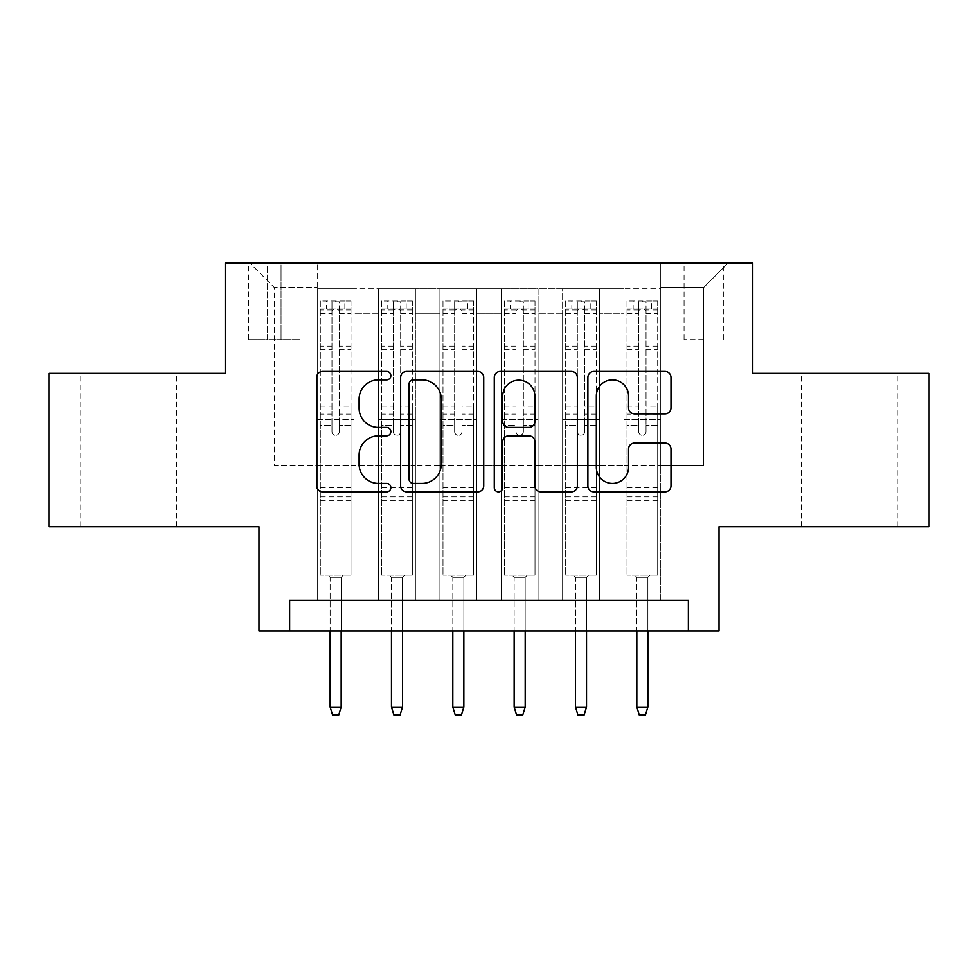 <?xml version="1.0" encoding="UTF-8"?>
<svg xmlns="http://www.w3.org/2000/svg" width="978" height="978" viewBox="0 0 978 978"><rect width="100%" height="100%" fill="white"/><g stroke="black" fill="none" stroke-linecap="round" stroke-linejoin="round"><path stroke-width="0.73" stroke-dasharray="4.89 3.67" d="M390.858 375.662A4.218 4.218 0 0 0 386.652 371.444L322.679 371.444A6.015 6.015 0 0 0 316.652 377.459L316.652 485.834A6.015 6.015 0 0 0 322.679 491.861L386.652 491.861A4.218 4.218 0 0 0 390.858 487.643A4.218 4.218 0 0 0 386.652 483.425L378.364 483.425A19.267 19.267 0 0 1 359.097 464.159L359.097 455.125A19.267 19.267 0 0 1 378.364 435.858L386.652 435.858A4.218 4.218 0 0 0 390.858 431.653A4.218 4.218 0 0 0 386.652 427.435L378.364 427.435A19.267 19.267 0 0 1 359.097 408.168L359.097 399.134A19.267 19.267 0 0 1 378.364 379.867L386.652 379.867A4.218 4.218 0 0 0 390.858 375.662M849.356 373.376L897.205 373.376L849.356 373.376M849.356 526.726L897.205 526.726L849.356 526.726M128.644 373.376L80.795 373.376L128.644 373.376M128.644 526.726L80.795 526.726L128.644 526.726M703.683 262.972L684.05 262.972L703.683 262.972M703.683 339.647L684.05 339.647L703.683 339.647M929.1 373.376L929.1 526.726L719.013 526.726L719.013 630.993L258.987 630.993L258.987 526.726L48.9 526.726L48.9 373.376L225.246 373.376L225.246 262.972L752.754 262.972L752.754 373.376L929.1 373.376M660.749 600.333L660.749 288.73L317.251 288.73L317.251 600.333L354.06 600.333L317.251 600.333L354.06 600.333L317.251 600.333L317.251 288.73L354.06 288.73L354.06 600.333L354.06 288.73L354.06 465.381L378.596 465.381L354.06 465.381L354.06 288.73L317.251 288.73L660.749 288.73L660.749 600.333L623.94 600.333L623.94 288.73L562.607 288.73L562.607 600.333L562.607 288.73L599.404 288.73L599.404 600.333L599.404 288.73L599.404 465.381L599.404 288.73L623.94 288.73L623.94 600.333L660.749 600.333L623.94 600.333L660.749 600.333L660.749 287.508L660.749 465.381L703.683 465.381L703.683 287.508L660.749 287.508L703.683 287.508L703.683 465.381L660.749 465.381L660.749 419.379L660.749 600.333M562.607 600.333L599.404 600.333L562.607 600.333L599.404 600.333L562.607 600.333L562.607 419.379L562.607 465.381L538.071 465.381L538.071 313.266L538.071 465.381L562.607 465.381L562.607 313.266L562.607 465.381L623.94 465.381L599.404 465.381L599.404 419.379L599.404 465.381L562.607 465.381L562.607 419.379L599.404 419.379L599.404 600.333L599.404 419.379L562.607 419.379L562.607 600.333M538.071 600.333L538.071 288.73L501.262 288.73L501.262 600.333L501.262 288.73L538.071 288.73L538.071 600.333L501.262 600.333L538.071 600.333L501.262 600.333L538.071 600.333L538.071 419.379L538.071 600.333M476.738 600.333L476.738 288.73L439.929 288.73L439.929 600.333L439.929 288.73L476.738 288.73L476.738 600.333L439.929 600.333L476.738 600.333L439.929 600.333L476.738 600.333L476.738 313.266L476.738 465.381L501.262 465.381L476.738 465.381L476.738 419.379L476.738 600.333M415.393 600.333L415.393 288.73L378.596 288.73L378.596 600.333L378.596 288.73L415.393 288.73L415.393 600.333L378.596 600.333L415.393 600.333L378.596 600.333L415.393 600.333L415.393 419.379L415.393 600.333M623.94 313.266L623.94 465.381L623.94 288.73L623.94 313.266L599.404 313.266L623.94 313.266M501.262 313.266L501.262 465.381L501.262 288.73L476.738 288.73L476.738 313.266L476.738 288.73L501.262 288.73L501.262 313.266L476.738 313.266L501.262 313.266M415.393 313.266L415.393 465.381L415.393 288.73L415.393 313.266L439.929 313.266L439.929 465.381L415.393 465.381L439.929 465.381L439.929 288.73L415.393 288.73L439.929 288.73L439.929 313.266L415.393 313.266M289.647 630.993L289.647 600.333L289.647 630.993L289.647 600.333L688.353 600.333L289.647 600.333L688.353 600.333L688.353 630.993M267.569 262.972L248.559 262.972L267.569 262.972L267.569 339.647L248.559 339.647L281.065 339.647L267.569 339.647L267.569 262.972M281.065 262.972L300.075 262.972L281.065 262.972L281.065 339.647L300.075 339.647L281.065 339.647L281.065 262.972M660.749 262.972L317.251 262.972L728.219 262.972L660.749 262.972L660.749 288.73L660.749 262.972M317.251 262.972L249.781 262.972L317.251 262.972L317.251 465.381L274.317 465.381L274.317 287.508L317.251 287.508L274.317 287.508L249.781 262.972L274.317 287.508L274.317 465.381L317.251 465.381L317.251 262.972M378.596 313.266L378.596 465.381L378.596 288.73L354.06 288.73L378.596 288.73L378.596 313.266L354.06 313.266L378.596 313.266M562.607 288.73L538.071 288.73L538.071 313.266L538.071 288.73L562.607 288.73L562.607 313.266L562.607 288.73M501.262 465.381L538.071 465.381L501.262 465.381L501.262 419.379L501.262 465.381M439.929 465.381L476.738 465.381L439.929 465.381L439.929 419.379L439.929 465.381M378.596 465.381L415.393 465.381L415.393 419.379L415.393 465.381L378.596 465.381L378.596 419.379L415.393 419.379L378.596 419.379L378.596 600.333L378.596 465.381M317.251 465.381L354.06 465.381L354.06 419.379L354.06 600.333L354.06 419.379L354.06 465.381L317.251 465.381L317.251 419.379L354.06 419.379L317.251 419.379L317.251 600.333L317.251 465.381M623.94 465.381L660.749 465.381L623.94 465.381L623.94 419.379L623.94 465.381M317.251 419.379L354.06 419.379L317.251 419.379M378.596 419.379L415.393 419.379L378.596 419.379M439.929 419.379L476.738 419.379L439.929 419.379L439.929 600.333L439.929 419.379L476.738 419.379L439.929 419.379M501.262 419.379L538.071 419.379L501.262 419.379L501.262 600.333L501.262 419.379L538.071 419.379L501.262 419.379M562.607 419.379L599.404 419.379L562.607 419.379M623.94 419.379L660.749 419.379L623.94 419.379L623.94 600.333L623.94 419.379L660.749 419.379L623.94 419.379M728.219 262.972L703.683 287.508L728.219 262.972M483.731 485.834L483.731 377.459A6.015 6.015 0 0 0 477.716 371.444L406.665 371.444A6.015 6.015 0 0 0 400.65 377.459L400.65 485.834A6.015 6.015 0 0 0 406.665 491.861L477.716 491.861A6.015 6.015 0 0 0 483.731 485.834M413.291 379.867A4.218 4.218 0 0 0 409.073 384.085L409.073 479.208A4.218 4.218 0 0 0 413.291 483.425L422.019 483.425A19.267 19.267 0 0 0 441.286 464.159L441.286 399.134A19.267 19.267 0 0 0 422.019 379.867L413.291 379.867M500.284 371.444L571.335 371.444A6.015 6.015 0 0 1 577.35 377.459L577.35 485.834A6.015 6.015 0 0 1 571.335 491.861L540.932 491.861A6.015 6.015 0 0 1 534.905 485.834L534.905 441.885A6.015 6.015 0 0 0 528.89 435.858L508.719 435.858A6.015 6.015 0 0 0 502.692 441.885L502.692 487.643A4.218 4.218 0 0 1 498.487 491.861A4.218 4.218 0 0 1 494.269 487.643L494.269 377.459A6.015 6.015 0 0 1 500.284 371.444M534.905 396.273A16.1 16.1 0 0 0 518.805 380.173A16.1 16.1 0 0 0 502.692 396.273L502.692 421.408A6.015 6.015 0 0 0 508.719 427.435L528.89 427.435A6.015 6.015 0 0 0 534.905 421.408L534.905 396.273M634.551 413.89L664.954 413.89A6.015 6.015 0 0 0 670.981 407.863L670.981 377.459A6.015 6.015 0 0 0 664.954 371.444L593.915 371.444A6.015 6.015 0 0 0 587.888 377.459L587.888 485.834A6.015 6.015 0 0 0 593.915 491.861L664.954 491.861A6.015 6.015 0 0 0 670.981 485.834L670.981 449.11A6.015 6.015 0 0 0 664.954 443.083L634.551 443.083A6.015 6.015 0 0 0 628.536 449.11L628.536 467.325A16.1 16.1 0 0 1 612.424 483.425A16.1 16.1 0 0 1 596.323 467.325L596.323 395.98A16.1 16.1 0 0 1 612.424 379.867A16.1 16.1 0 0 1 628.536 395.98L628.536 407.863A6.015 6.015 0 0 0 634.551 413.89M331.97 431.653A3.68 3.68 0 0 0 335.65 435.332A3.68 3.68 0 0 1 331.97 431.653L331.97 425.503L331.97 431.653M350.833 301.004L344.855 301.004L344.855 308.975L350.992 308.975L350.992 301.004L320.319 301.004L320.319 575.174L320.319 425.503L331.97 425.503L331.97 414.159L320.319 414.159M320.319 301.004L320.319 425.503L331.97 425.503L331.97 310.588C334.427 308.449 336.872 308.449 339.329 310.588L339.329 406.176L350.992 406.176L350.992 575.174L320.319 575.174L343.327 575.174L341.175 577.326L330.136 577.326L341.175 577.326L341.175 707.057L330.136 707.057L330.136 577.326L327.985 575.174L330.136 577.326L330.136 630.993M350.992 308.975L350.992 406.176M350.992 301.004L350.992 575.174L343.327 575.174L341.175 577.326L341.175 630.993M344.855 301.004L320.478 301.004M344.855 308.975L326.456 308.975L326.456 301.004M320.319 308.975L350.833 308.975M320.478 308.975L326.456 308.975M339.329 431.653A3.68 3.68 0 0 1 335.65 435.332A3.68 3.68 0 0 0 339.329 431.653L339.329 425.503L339.329 431.653M350.992 414.159L339.329 414.159L339.329 425.503L339.329 406.176M339.329 414.159L339.329 301.762L331.97 301.762L331.97 414.159M350.992 500.345L320.319 500.345M330.136 707.057L332.593 715.028L338.718 715.028L341.175 707.057M331.97 310.588L331.97 301.762M339.329 310.588L339.329 301.762M393.315 431.653A3.68 3.68 0 0 0 396.995 435.332A3.68 3.68 0 0 1 393.315 431.653L393.315 425.503L393.315 431.653M412.178 301.004L406.188 301.004L406.188 308.975L412.325 308.975L412.325 301.004L381.664 301.004L381.664 575.174L381.664 425.503L393.315 425.503L393.315 414.159L381.664 414.159M381.664 301.004L381.664 425.503L393.315 425.503L393.315 310.588C395.76 308.449 398.217 308.449 400.674 310.588L400.674 406.176L412.325 406.176L412.325 575.174L381.664 575.174L404.66 575.174L402.508 577.326L391.469 577.326L402.508 577.326L402.508 707.057L391.469 707.057L391.469 577.326L389.33 575.174L391.469 577.326L391.469 630.993M412.325 308.975L412.325 406.176M412.325 301.004L412.325 575.174L404.66 575.174L402.508 577.326L402.508 630.993M406.188 301.004L381.811 301.004M406.188 308.975L387.789 308.975L387.789 301.004M381.664 308.975L412.178 308.975M381.811 308.975L387.789 308.975M400.674 431.653A3.68 3.68 0 0 1 396.995 435.332A3.68 3.68 0 0 0 400.674 431.653L400.674 425.503L400.674 431.653M412.325 414.159L400.674 414.159L400.674 425.503L400.674 406.176M400.674 414.159L400.674 301.762L393.315 301.762L393.315 414.159M412.325 500.345L381.664 500.345M391.469 707.057L393.926 715.028L400.063 715.028L402.508 707.057M393.315 310.588L393.315 301.762M400.674 310.588L400.674 301.762M454.648 431.653A3.68 3.68 0 0 0 458.327 435.332A3.68 3.68 0 0 1 454.648 431.653L454.648 425.503L454.648 431.653M473.511 301.004L467.533 301.004L467.533 308.975L473.67 308.975L473.67 301.004L442.997 301.004L442.997 575.174L442.997 425.503L454.648 425.503L454.648 414.159L442.997 414.159M442.997 301.004L442.997 425.503L454.648 425.503L454.648 310.588C457.093 308.449 459.55 308.449 462.007 310.588L462.007 406.176L473.67 406.176L473.67 575.174L442.997 575.174L465.993 575.174L463.853 577.326L452.814 577.326L463.853 577.326L463.853 707.057L452.814 707.057L452.814 577.326L450.662 575.174L452.814 577.326L452.814 630.993M473.67 308.975L473.67 406.176M473.67 301.004L473.67 575.174L465.993 575.174L463.853 577.326L463.853 630.993M467.533 301.004L443.144 301.004M467.533 308.975L449.134 308.975L449.134 301.004M442.997 308.975L473.511 308.975M443.144 308.975L449.134 308.975M462.007 431.653A3.68 3.68 0 0 1 458.327 435.332A3.68 3.68 0 0 0 462.007 431.653L462.007 425.503L462.007 431.653M473.67 414.159L462.007 414.159L462.007 425.503L462.007 406.176M462.007 414.159L462.007 301.762L454.648 301.762L454.648 414.159M473.67 500.345L442.997 500.345M452.814 707.057L455.259 715.028L461.396 715.028L463.853 707.057M454.648 310.588L454.648 301.762M462.007 310.588L462.007 301.762M515.993 431.653A3.68 3.68 0 0 0 519.673 435.332A3.68 3.68 0 0 1 515.993 431.653L515.993 425.503L515.993 431.653M534.856 301.004L528.866 301.004L528.866 308.975L535.003 308.975L535.003 301.004L504.33 301.004L504.33 575.174L504.33 425.503L515.993 425.503L515.993 414.159L504.33 414.159M504.33 301.004L504.33 425.503L515.993 425.503L515.993 310.588C518.438 308.449 520.895 308.449 523.352 310.588L523.352 406.176L535.003 406.176L535.003 575.174L504.33 575.174L527.338 575.174L525.186 577.326L514.147 577.326L525.186 577.326L525.186 707.057L514.147 707.057L514.147 577.326L512.007 575.174L514.147 577.326L514.147 630.993M535.003 308.975L535.003 406.176M535.003 301.004L535.003 575.174L527.338 575.174L525.186 577.326L525.186 630.993M528.866 301.004L504.489 301.004M528.866 308.975L510.467 308.975L510.467 301.004M504.33 308.975L534.856 308.975M504.489 308.975L510.467 308.975M523.352 431.653A3.68 3.68 0 0 1 519.673 435.332A3.68 3.68 0 0 0 523.352 431.653L523.352 425.503L523.352 431.653M535.003 414.159L523.352 414.159L523.352 425.503L523.352 406.176M523.352 414.159L523.352 301.762L515.993 301.762L515.993 414.159M535.003 500.345L504.33 500.345M514.147 707.057L516.604 715.028L522.741 715.028L525.186 707.057M515.993 310.588L515.993 301.762M523.352 310.588L523.352 301.762M577.326 431.653A3.68 3.68 0 0 0 581.005 435.332A3.68 3.68 0 0 1 577.326 431.653L577.326 425.503L577.326 431.653M596.189 301.004L590.211 301.004L590.211 308.975L596.336 308.975L596.336 301.004L565.675 301.004L565.675 575.174L565.675 425.503L577.326 425.503L577.326 414.159L565.675 414.159M565.675 301.004L565.675 425.503L577.326 425.503L577.326 310.588C579.771 308.449 582.228 308.449 584.685 310.588L584.685 406.176L596.336 406.176L596.336 575.174L565.675 575.174L588.67 575.174L586.531 577.326L575.492 577.326L586.531 577.326L586.531 707.057L575.492 707.057L575.492 577.326L573.34 575.174L575.492 577.326L575.492 630.993M596.336 308.975L596.336 406.176M596.336 301.004L596.336 575.174L588.67 575.174L586.531 577.326L586.531 630.993M590.211 301.004L565.822 301.004M590.211 308.975L571.812 308.975L571.812 301.004M565.675 308.975L596.189 308.975M565.822 308.975L571.812 308.975M584.685 431.653A3.68 3.68 0 0 1 581.005 435.332A3.68 3.68 0 0 0 584.685 431.653L584.685 425.503L584.685 431.653M596.336 414.159L584.685 414.159L584.685 425.503L584.685 406.176M584.685 414.159L584.685 301.762L577.326 301.762L577.326 414.159M596.336 500.345L565.675 500.345M575.492 707.057L577.937 715.028L584.074 715.028L586.531 707.057M577.326 310.588L577.326 301.762M584.685 310.588L584.685 301.762M638.671 431.653A3.68 3.68 0 0 0 642.35 435.332A3.68 3.68 0 0 1 638.671 431.653L638.671 425.503L638.671 431.653M657.522 301.004L651.544 301.004L651.544 308.975L657.681 308.975L657.681 301.004L627.008 301.004L627.008 575.174L627.008 425.503L638.671 425.503L638.671 414.159L627.008 414.159M627.008 301.004L627.008 425.503L638.671 425.503L638.671 310.588C641.116 308.449 643.561 308.449 646.03 310.588L646.03 406.176L657.681 406.176L657.681 575.174L627.008 575.174L650.015 575.174L647.864 577.326L636.825 577.326L647.864 577.326L647.864 707.057L636.825 707.057L636.825 577.326L634.673 575.174L636.825 577.326L636.825 630.993M657.681 308.975L657.681 406.176M657.681 301.004L657.681 575.174L650.015 575.174L647.864 577.326L647.864 630.993M651.544 301.004L627.167 301.004M651.544 308.975L633.145 308.975L633.145 301.004M627.008 308.975L657.522 308.975M627.167 308.975L633.145 308.975M646.03 431.653A3.68 3.68 0 0 1 642.35 435.332A3.68 3.68 0 0 0 646.03 431.653L646.03 425.503L646.03 431.653M657.681 414.159L646.03 414.159L646.03 425.503L646.03 406.176M646.03 414.159L646.03 301.762L638.671 301.762L638.671 414.159M657.681 500.345L627.008 500.345M636.825 707.057L639.282 715.028L645.407 715.028L647.864 707.057M638.671 310.588L638.671 301.762M646.03 310.588L646.03 301.762M562.607 313.266L538.071 313.266L562.607 313.266M350.992 487.472L320.319 487.472M350.992 425.503L339.329 425.503L350.992 425.503M320.319 406.176L331.97 406.176M331.97 346.163L320.319 346.163M350.992 346.163L339.329 346.163M320.319 349.745L331.97 349.745M339.329 349.745L350.992 349.745M331.97 309.953L320.319 309.953M320.319 313.535L331.97 313.535M350.992 309.953L339.329 309.953M339.329 313.535L350.992 313.535M350.992 496.885L320.319 496.885M412.325 487.472L381.664 487.472M412.325 425.503L400.674 425.503L412.325 425.503M381.664 406.176L393.315 406.176M393.315 346.163L381.664 346.163M412.325 346.163L400.674 346.163M381.664 349.745L393.315 349.745M400.674 349.745L412.325 349.745M393.315 309.953L381.664 309.953M381.664 313.535L393.315 313.535M412.325 309.953L400.674 309.953M400.674 313.535L412.325 313.535M412.325 496.885L381.664 496.885M473.67 487.472L442.997 487.472M473.67 425.503L462.007 425.503L473.67 425.503M442.997 406.176L454.648 406.176M454.648 346.163L442.997 346.163M473.67 346.163L462.007 346.163M442.997 349.745L454.648 349.745M462.007 349.745L473.67 349.745M454.648 309.953L442.997 309.953M442.997 313.535L454.648 313.535M473.67 309.953L462.007 309.953M462.007 313.535L473.67 313.535M473.67 496.885L442.997 496.885M535.003 487.472L504.33 487.472M535.003 425.503L523.352 425.503L535.003 425.503M504.33 406.176L515.993 406.176M515.993 346.163L504.33 346.163M535.003 346.163L523.352 346.163M504.33 349.745L515.993 349.745M523.352 349.745L535.003 349.745M515.993 309.953L504.33 309.953M504.33 313.535L515.993 313.535M535.003 309.953L523.352 309.953M523.352 313.535L535.003 313.535M535.003 496.885L504.33 496.885M596.336 487.472L565.675 487.472M596.336 425.503L584.685 425.503L596.336 425.503M565.675 406.176L577.326 406.176M577.326 346.163L565.675 346.163M596.336 346.163L584.685 346.163M565.675 349.745L577.326 349.745M584.685 349.745L596.336 349.745M577.326 309.953L565.675 309.953M565.675 313.535L577.326 313.535M596.336 309.953L584.685 309.953M584.685 313.535L596.336 313.535M596.336 496.885L565.675 496.885M657.681 487.472L627.008 487.472M657.681 425.503L646.03 425.503L657.681 425.503M627.008 406.176L638.671 406.176M638.671 346.163L627.008 346.163M657.681 346.163L646.03 346.163M627.008 349.745L638.671 349.745M646.03 349.745L657.681 349.745M638.671 309.953L627.008 309.953M627.008 313.535L638.671 313.535M657.681 309.953L646.03 309.953M646.03 313.535L657.681 313.535M657.681 496.885L627.008 496.885M801.52 526.726L801.52 373.376M80.795 526.726L80.795 373.376M684.05 339.647L684.05 262.972M248.559 339.647L248.559 262.972M300.075 339.647L300.075 262.972M723.317 339.647L723.317 262.972M176.48 526.726L176.48 373.376M897.205 526.726L897.205 373.376"/><path stroke-width="1.47" d="M390.858 375.662A4.218 4.218 0 0 0 386.652 371.444L322.679 371.444A6.015 6.015 0 0 0 316.652 377.459L316.652 485.834A6.015 6.015 0 0 0 322.679 491.861L386.652 491.861A4.218 4.218 0 0 0 390.858 487.643A4.218 4.218 0 0 0 386.652 483.425L378.364 483.425A19.267 19.267 0 0 1 359.097 464.159L359.097 455.125A19.267 19.267 0 0 1 378.364 435.858L386.652 435.858A4.218 4.218 0 0 0 390.858 431.653A4.218 4.218 0 0 0 386.652 427.435L378.364 427.435A19.267 19.267 0 0 1 359.097 408.168L359.097 399.134A19.267 19.267 0 0 1 378.364 379.867L386.652 379.867A4.218 4.218 0 0 0 390.858 375.662M664.954 413.89A6.015 6.015 0 0 0 670.981 407.863L670.981 377.459A6.015 6.015 0 0 0 664.954 371.444L593.915 371.444A6.015 6.015 0 0 0 587.888 377.459L587.888 485.834A6.015 6.015 0 0 0 593.915 491.861L664.954 491.861A6.015 6.015 0 0 0 670.981 485.834L670.981 449.11A6.015 6.015 0 0 0 664.954 443.083L634.551 443.083A6.015 6.015 0 0 0 628.536 449.11L628.536 467.325A16.1 16.1 0 0 1 612.424 483.425A16.1 16.1 0 0 1 596.323 467.325L596.323 395.98A16.1 16.1 0 0 1 612.424 379.867A16.1 16.1 0 0 1 628.536 395.98L628.536 407.863A6.015 6.015 0 0 0 634.551 413.89L664.954 413.89M688.353 630.993L719.013 630.993L719.013 526.726L929.1 526.726L929.1 373.376L752.754 373.376L752.754 262.972L225.246 262.972L225.246 373.376L48.9 373.376L48.9 526.726L258.987 526.726L258.987 630.993L688.353 630.993L688.353 600.333L289.647 600.333L289.647 630.993M483.731 377.459A6.015 6.015 0 0 0 477.716 371.444L406.665 371.444A6.015 6.015 0 0 0 400.65 377.459L400.65 485.834A6.015 6.015 0 0 0 406.665 491.861L477.716 491.861A6.015 6.015 0 0 0 483.731 485.834L483.731 377.459M500.284 371.444L571.335 371.444A6.015 6.015 0 0 1 577.35 377.459L577.35 485.834A6.015 6.015 0 0 1 571.335 491.861L540.932 491.861A6.015 6.015 0 0 1 534.905 485.834L534.905 441.885A6.015 6.015 0 0 0 528.89 435.858L508.719 435.858A6.015 6.015 0 0 0 502.692 441.885L502.692 487.643A4.218 4.218 0 0 1 498.487 491.861A4.218 4.218 0 0 1 494.269 487.643L494.269 377.459A6.015 6.015 0 0 1 500.284 371.444M413.291 379.867A4.218 4.218 0 0 0 409.073 384.085L409.073 479.208A4.218 4.218 0 0 0 413.291 483.425L422.019 483.425A19.267 19.267 0 0 0 441.286 464.159L441.286 399.134A19.267 19.267 0 0 0 422.019 379.867L413.291 379.867M534.905 396.273A16.1 16.1 0 0 0 518.805 380.173A16.1 16.1 0 0 0 502.692 396.273L502.692 421.408A6.015 6.015 0 0 0 508.719 427.435L528.89 427.435A6.015 6.015 0 0 0 534.905 421.408L534.905 396.273M341.175 707.057L338.718 715.028L332.593 715.028L330.136 707.057L341.175 707.057L341.175 630.993M330.136 707.057L330.136 630.993M402.508 707.057L400.063 715.028L393.926 715.028L391.469 707.057L402.508 707.057L402.508 630.993M391.469 707.057L391.469 630.993M463.853 707.057L461.396 715.028L455.259 715.028L452.814 707.057L463.853 707.057L463.853 630.993M452.814 707.057L452.814 630.993M525.186 707.057L522.741 715.028L516.604 715.028L514.147 707.057L525.186 707.057L525.186 630.993M514.147 707.057L514.147 630.993M586.531 707.057L584.074 715.028L577.937 715.028L575.492 707.057L586.531 707.057L586.531 630.993M575.492 707.057L575.492 630.993M647.864 707.057L645.407 715.028L639.282 715.028L636.825 707.057L647.864 707.057L647.864 630.993M636.825 707.057L636.825 630.993"/></g></svg>
